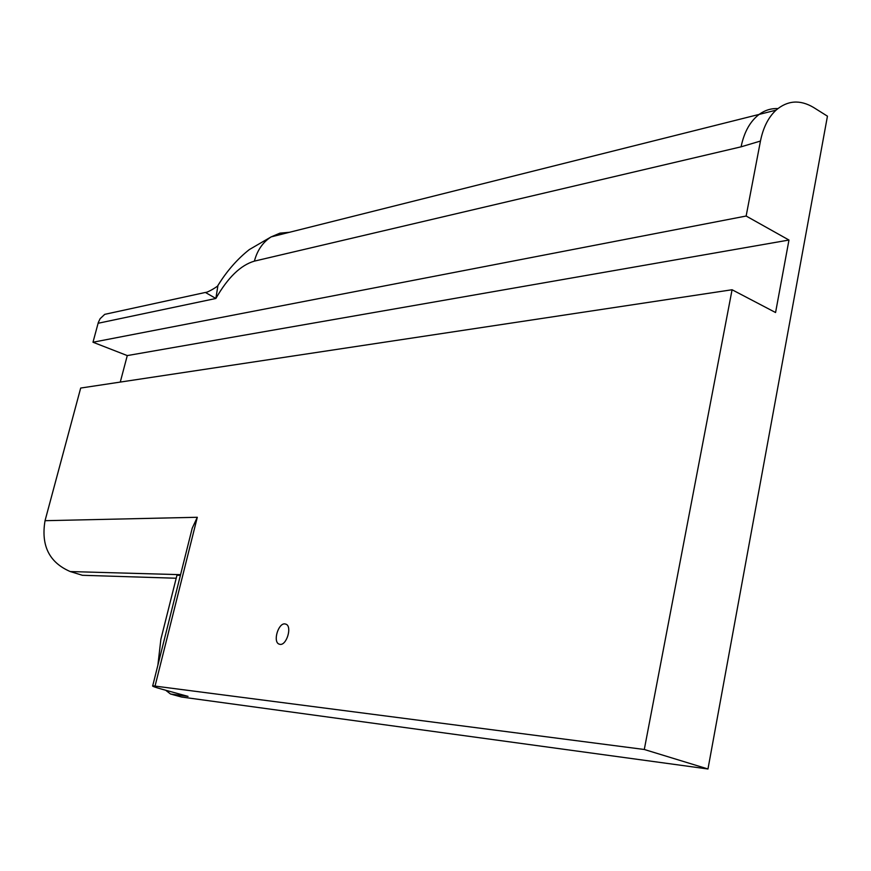 <?xml version="1.0" encoding="UTF-8"?>
<svg xmlns="http://www.w3.org/2000/svg" width="871" height="871" viewBox="0 0 871 871"><rect width="100%" height="100%" fill="white"/><g stroke="black" fill="none" stroke-linecap="round" stroke-linejoin="round"><path stroke-width="1.31" d="M284.904 623.897L286.232 624.278C292.221 626.968 286.548 645.476 280.059 644.377L278.796 643.996C272.819 641.285 278.415 622.939 284.904 623.897M644.29 749.485L732.076 289.749L775.571 312.526L788.974 240.037L746.142 216.03L760.459 141.048C763.148 127.645 768.331 117.345 776.017 110.171C787.504 100.361 800.003 99.446 813.514 107.427L827.45 116.181L707.971 768.984L644.29 749.485L152.719 685.793C151.804 686.098 154.798 687.219 161.712 689.146L188.038 696.386L170.52 694.013L181.484 697.018L707.971 768.984M732.076 289.749L80.687 388.052L45.042 520.695C40.839 545.54 49.244 562.503 70.257 571.561L82.397 575.285L176.192 578.235M120.274 382.075L127.275 355.586L788.974 240.037M112 312.776L104.727 314.355L100.121 318.699L98.325 322.455L92.99 342.238L127.275 355.586M157.869 665.27L160.885 639.227L176.955 575.241L180.406 575.339M45.042 520.695L197.303 517.276L192.219 528.196L190.041 536.884M746.142 216.03L92.99 342.238M222.595 278.328L217.946 285.416L215.866 298.481L205.404 292.449L203.781 292.798M170.52 694.013L165.642 690.224M180.569 574.675L70.257 571.561M760.459 141.048L741.079 146.829C744.182 131.782 750.388 120.84 759.697 114.003C765.315 110.084 771.368 108.276 777.868 108.581M741.079 146.829L254.397 261.126C240.646 265.143 227.799 277.599 215.866 298.481L98.085 323.272M197.303 517.276L155.082 685.934M254.397 261.126C257.293 250.249 262.868 242.182 271.131 236.89L279.929 233.156L289.379 232.296M776.017 110.171L271.131 236.89L249.335 249.574C237.402 258.981 226.95 270.925 217.946 285.416C219.144 285.623 207.603 292.765 205.404 292.449L104.727 314.355M152.719 685.793L192.219 528.196M280.059 644.377L278.796 643.996"/></g></svg>
